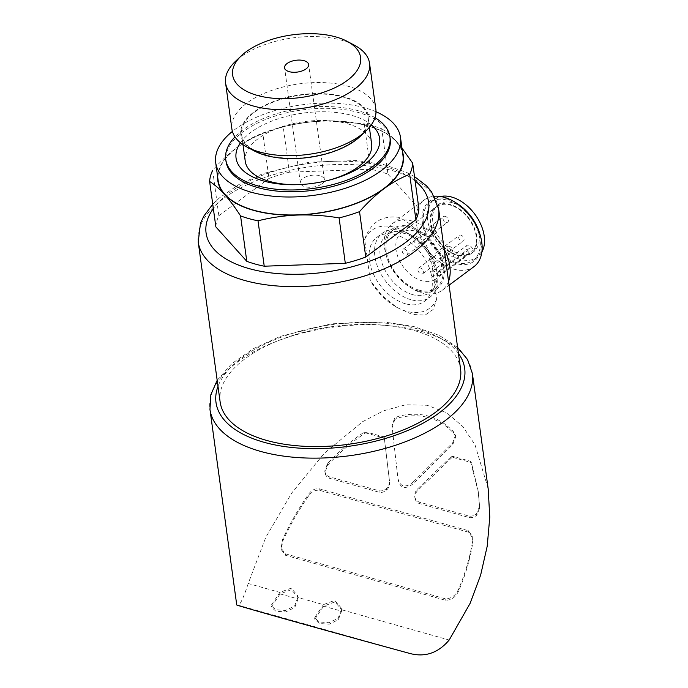 <?xml version="1.0" encoding="UTF-8"?>
<svg xmlns="http://www.w3.org/2000/svg" width="688" height="688" viewBox="0 0 688 688"><rect width="100%" height="100%" fill="white"/><g stroke="black" fill="none" stroke-linecap="round" stroke-linejoin="round"><path stroke-width="0.52" stroke-dasharray="3.44 2.58" d="M434.928 260.563A3.466 2.262 53.4 0 1 434.283 262.575A3.466 2.262 53.4 0 1 430.396 261.148A3.466 2.262 53.4 0 1 430.138 257.02A3.466 2.262 53.4 0 1 432.984 257.407A3.466 2.262 53.4 0 1 434.928 260.563M464.039 238.908A3.466 2.262 53.4 0 1 463.394 240.929A3.466 2.262 53.4 0 1 459.507 239.493A3.466 2.262 53.4 0 1 459.257 235.365A3.466 2.262 53.4 0 1 462.095 235.752A3.466 2.262 53.4 0 1 464.039 238.908M423.378 271.717A3.466 2.262 53.4 0 1 422.733 273.729A3.466 2.262 53.4 0 1 418.846 272.293A3.466 2.262 53.4 0 1 418.588 268.165A3.466 2.262 53.4 0 1 421.434 268.552A3.466 2.262 53.4 0 1 423.378 271.717M452.489 250.062A3.466 2.262 53.4 0 1 451.844 252.075A3.466 2.262 53.4 0 1 447.957 250.647A3.466 2.262 53.4 0 1 447.699 246.51A3.466 2.262 53.4 0 1 450.545 246.897A3.466 2.262 53.4 0 1 452.489 250.062M419.276 241.763A3.466 2.262 53.4 0 1 418.622 243.776A3.466 2.262 53.4 0 1 414.744 242.348A3.466 2.262 53.4 0 1 414.486 238.211A3.466 2.262 53.4 0 1 417.332 238.598A3.466 2.262 53.4 0 1 419.276 241.763M448.387 220.108A3.466 2.262 53.4 0 1 447.742 222.121A3.466 2.262 53.4 0 1 443.855 220.693A3.466 2.262 53.4 0 1 443.597 216.557A3.466 2.262 53.4 0 1 446.443 216.944A3.466 2.262 53.4 0 1 448.387 220.108M407.726 252.909A3.466 2.262 53.4 0 1 407.072 254.93A3.466 2.262 53.4 0 1 403.194 253.494A3.466 2.262 53.4 0 1 402.936 249.366A3.466 2.262 53.4 0 1 405.782 249.753A3.466 2.262 53.4 0 1 407.726 252.909M436.837 231.263A3.466 2.262 53.4 0 1 436.183 233.275A3.466 2.262 53.4 0 1 432.305 231.839A3.466 2.262 53.4 0 1 432.047 227.711A3.466 2.262 53.4 0 1 434.893 228.098A3.466 2.262 53.4 0 1 436.837 231.263M460.564 369.009A121.337 59.383 -7.8 0 0 332.287 326.637A121.337 59.383 -7.8 0 0 220.134 401.938M364.649 239.467C370.522 222.62 381.823 215.232 398.558 217.305C414.331 224.211 425.175 237.824 431.092 258.155L436.708 299.151L433.096 309.523L425.107 315.087L412.267 314.468L396.58 307.278L381.668 295.247L370.264 280.463L364.649 239.467A48.538 31.639 53.4 0 1 394.938 227.375A48.538 31.639 53.4 0 1 431.092 258.155M402.42 151.455A93.602 45.812 -7.8 0 0 396.615 141.651A93.602 45.812 -7.8 0 0 326.275 120.916L323.162 121.002C309.548 121.57 296.236 123.496 283.215 126.773L289.433 172.172L370.505 169.274A102.271 50.052 -7.8 0 1 387.955 174.176L381.737 128.776A102.271 50.052 -7.8 0 0 364.287 123.874L326.293 120.916A93.602 45.812 -7.8 0 0 323.162 121.002A93.602 45.812 -7.8 0 0 282.751 126.876A93.602 45.812 -7.8 0 0 237.111 147.361A93.602 45.812 -7.8 0 0 217.632 176.773M370.505 169.274L364.287 123.874M283.215 126.773A102.271 50.052 -7.8 0 0 280.773 127.392A102.271 50.052 -7.8 0 0 262.773 133.033C254.199 136.336 245.65 141.109 237.111 147.361C228.597 153.794 220.435 161.448 212.635 170.332L218.853 215.731A102.271 50.052 -7.8 0 0 215.86 226.902M289.433 172.172A102.271 50.052 -7.8 0 0 268.991 178.433L262.773 133.033M401.955 148.04L396.615 141.651C391.429 135.957 386.467 131.666 381.737 128.776M450.932 456.841L453.091 456.402L470.558 461.313A126.196 61.765 172.2 0 1 471.383 462.594L478.134 490.776L479.519 506.463L476.569 513.652C474.127 515.725 471.607 516.525 469.027 516.069L419.13 502.042C416.773 501.199 415.311 499.385 414.744 496.607C414.503 493.649 415.509 491.026 417.779 488.738L450.932 456.841L471.383 462.594M414.744 496.607L414.95 498.112C414.701 495.145 415.715 492.522 417.986 490.234L453.091 456.402M363.857 432.356A126.196 61.765 172.2 0 1 366.73 432.116L384.205 437.026L389.451 480.774C389.675 483.759 388.643 486.373 386.346 488.626C383.921 490.561 381.47 491.266 378.976 490.75L329.088 476.724C326.697 475.778 325.261 473.86 324.77 470.962L327.462 463.703C338.668 451.62 350.803 441.18 363.857 432.356L384.308 438.11L389.451 480.774M384.205 437.026L384.308 438.11M455.559 435.1L455.766 436.596L452.85 444.414L413.075 483.836L412.869 482.34C405.034 488.299 400.029 486.889 397.862 478.126L391.997 425.855L394.628 417.96L398.842 416.154C420.445 411.106 438.583 416.206 453.246 431.453L455.559 435.1L452.644 442.909L412.869 482.34M413.075 483.836C405.215 489.787 400.218 488.385 398.068 479.622L391.997 425.855M285.365 553.814L445.093 598.723C451.216 598.87 455.748 595.576 458.698 588.859C465.337 573.31 469.964 557.426 472.579 541.198L472.69 536.717L468.33 530.697L319.12 488.747C314.751 488.36 311.062 490.424 308.069 494.939C298.196 509.12 289.725 523.929 282.648 539.358L281.065 548.112L285.365 553.814L285.572 555.311L445.299 600.228C451.423 600.366 455.955 597.081 458.905 590.356C465.544 574.807 470.171 558.923 472.785 542.694L472.897 538.214L468.537 532.202L468.33 530.697M488.162 488.643L475.004 444.809L462.835 426.543L446.667 412.8L427.136 405.258L405.567 404.802L383.62 410.788L362.559 421.701L324.211 453.366L291.678 493.098L265.809 537.337L248.222 583.501L279.878 592.402L291.179 588.154L297.706 595.713L297.835 597.451L323.403 604.64L334.703 600.392L341.239 607.951L341.36 609.688L449.187 640.012M297.835 597.451L294.593 606.016L285.468 610.471L275.639 609.731L271.063 605.535L279.878 592.402M341.36 609.688L338.1 618.271L328.959 622.717L319.163 621.969L314.597 617.772L323.403 604.64M248.222 583.501C243.475 598.035 240.052 605.242 237.962 605.122L410.349 653.6M236.741 604.924L237.962 605.122M218.853 215.731L268.991 178.433M387.955 174.176L418.889 208.576M402.953 155.359A93.258 45.64 -7.8 0 0 304.363 122.799A93.258 45.64 -7.8 0 0 218.165 180.677M376.001 111.748A93.258 45.64 -7.8 0 0 232.398 131.417M390.191 138.804A82.861 40.549 -7.8 0 0 302.6 109.865A82.861 40.549 -7.8 0 0 226.008 161.293M375.003 117.682A82.861 40.549 -7.8 0 0 234.961 136.869M371.305 124.838A72.455 35.458 -7.8 0 0 303.038 113.116A72.455 35.458 -7.8 0 0 240.439 142.76M371.649 143.912A63.786 31.218 -7.8 0 0 304.208 121.638A63.786 31.218 -7.8 0 0 245.246 161.233M296.743 184.685A63.786 31.218 -7.8 0 0 297.732 184.668A63.786 31.218 -7.8 0 0 327.393 180.609A63.786 31.218 -7.8 0 0 328.348 180.351M354.87 140.163A63.786 31.218 -7.8 0 0 368.02 117.424A63.786 31.218 -7.8 0 0 300.579 95.15A63.786 31.218 -7.8 0 0 241.617 134.736A63.786 31.218 -7.8 0 0 286.32 158.068A63.786 31.218 -7.8 0 0 354.87 140.163M360.185 136.405A64.595 31.614 -7.8 0 0 343.897 96.784A64.595 31.614 -7.8 0 0 259.299 108.377A64.595 31.614 -7.8 0 0 254.259 150.913M375.837 109.263A72.644 35.552 -7.8 0 0 299.039 83.893A72.644 35.552 -7.8 0 0 231.89 128.983M354.423 45.21A72.644 35.552 -7.8 0 0 235.287 61.524M321.889 183.877A12.135 5.943 -7.8 0 0 324.392 179.551A12.135 5.943 -7.8 0 0 311.561 175.311A12.135 5.943 -7.8 0 0 300.346 182.845A12.135 5.943 -7.8 0 0 308.852 187.282A12.135 5.943 -7.8 0 0 321.889 183.877M341.566 611.193L341.446 609.448L334.944 601.897L323.609 606.137L314.794 619.269L319.37 623.474L329.165 624.214L338.307 619.768L341.566 611.193L323.609 606.137M298.042 598.947L297.913 597.21L291.42 589.659L280.085 593.899L271.27 607.022L275.845 611.228L285.64 611.967L294.782 607.53L298.042 598.947L280.085 593.899M468.537 532.202L319.327 490.243C314.958 489.856 311.277 491.92 308.267 496.435C298.403 510.616 289.932 525.426 282.854 540.854L281.263 549.609L285.572 555.311M414.95 498.112C415.518 500.881 416.98 502.696 419.336 503.539L469.233 517.565L469.027 516.069M469.233 517.565C471.813 518.03 474.324 517.221 476.775 515.149L479.725 507.959L478.349 492.264L470.558 461.313M476.775 515.149L476.569 513.652M366.73 432.116C352.66 441.24 339.631 452.265 327.669 465.2L324.977 472.458C325.467 475.356 326.903 477.274 329.294 478.22L379.183 492.247C381.677 492.771 384.128 492.058 386.553 490.123L386.346 488.626M386.553 490.123C388.849 487.869 389.881 485.255 389.657 482.271M329.294 478.22L329.088 476.724M324.977 472.458L324.77 470.962M455.766 436.596L453.452 432.958C438.875 417.728 420.738 412.628 399.049 417.659L394.826 419.456L394.628 417.96M394.826 419.456L392.203 427.36M399.049 417.659L398.842 416.154M453.452 432.958L453.246 431.453M436.708 299.151A48.538 31.639 53.4 0 1 393.665 305.446A48.538 31.639 53.4 0 1 370.264 280.463M405.395 303.752A39.87 25.989 53.4 0 1 372.922 272.887A39.87 25.989 53.4 0 1 376.886 237.317A39.87 25.989 53.4 0 1 421.529 253.803A39.87 25.989 53.4 0 1 424.47 301.301A39.87 25.989 53.4 0 1 405.395 303.752M410.882 299.676A39.87 25.989 53.4 0 1 378.4 268.802A39.87 25.989 53.4 0 1 382.365 233.241A39.87 25.989 53.4 0 1 427.016 249.718A39.87 25.989 53.4 0 1 429.957 297.216A39.87 25.989 53.4 0 1 410.882 299.676M418.872 290.104A36.051 23.504 53.4 0 1 389.494 262.188A36.051 23.504 53.4 0 1 393.08 230.024A36.051 23.504 53.4 0 1 433.457 244.928A36.051 23.504 53.4 0 1 436.123 287.885A36.051 23.504 53.4 0 1 418.872 290.104M419.018 291.222A37.35 24.347 53.4 0 1 409.205 286.758A37.35 24.347 53.4 0 1 386.415 256.125A37.35 24.347 53.4 0 1 406.986 225.974A37.35 24.347 53.4 0 1 443.622 265.405A37.35 24.347 53.4 0 1 419.018 291.222M448.559 281.383A41.598 27.116 53.4 0 1 442.014 290.405A41.598 27.116 53.4 0 1 422.114 292.968A41.598 27.116 53.4 0 1 411.175 287.997A41.598 27.116 53.4 0 1 385.796 253.881A41.598 27.116 53.4 0 1 392.358 223.652A41.598 27.116 53.4 0 1 444.138 249.073M473.972 266.643A41.598 27.116 53.4 0 1 454.063 269.206A41.598 27.116 53.4 0 1 420.17 236.99A41.598 27.116 53.4 0 1 424.307 199.881A41.598 27.116 53.4 0 1 434.386 196.243M479.906 234.161A37.35 24.347 53.4 0 1 456.144 263.607A37.35 24.347 53.4 0 1 422.097 217.864A37.35 24.347 53.4 0 1 457.124 203.536M455.998 262.489A36.051 23.504 53.4 0 1 426.629 234.574A36.051 23.504 53.4 0 1 430.206 202.41A36.051 23.504 53.4 0 1 470.583 217.313A36.051 23.504 53.4 0 1 473.249 260.27A36.051 23.504 53.4 0 1 455.998 262.489M481.867 252.075A36.051 23.504 53.4 0 1 477.463 257.131A36.051 23.504 53.4 0 1 460.212 259.35A36.051 23.504 53.4 0 1 430.843 231.435A36.051 23.504 53.4 0 1 434.429 199.271A36.051 23.504 53.4 0 1 440.535 196.51M452.463 202.736A29.472 19.212 -126.6 0 0 438.359 204.551A29.472 19.212 -126.6 0 0 440.535 239.665A29.472 19.212 -126.6 0 0 473.533 251.842A29.472 19.212 -126.6 0 0 476.466 225.561A29.472 19.212 -126.6 0 0 452.463 202.736M476.75 236.431A29.472 19.212 53.4 0 1 471.211 253.571A29.472 19.212 53.4 0 1 438.213 241.393A29.472 19.212 53.4 0 1 436.037 206.28A29.472 19.212 53.4 0 1 450.141 204.465A29.472 19.212 53.4 0 1 476.75 236.431M467.384 250.699L469.844 253.657A28.776 18.757 53.4 0 1 438.058 240.404A28.776 18.757 53.4 0 1 436.45 206.839A28.776 18.757 53.4 0 1 466.619 216.17A28.776 18.757 53.4 0 1 473.765 249.873L471.306 246.915A4.162 2.709 53.4 0 0 466.86 245.461A4.162 2.709 53.4 0 0 467.384 250.699L432.365 276.739L434.833 279.698L469.844 253.657M434.833 279.698A28.776 18.757 53.4 0 1 403.039 266.454A28.776 18.757 53.4 0 1 401.439 232.888A28.776 18.757 53.4 0 1 431.6 242.21A28.776 18.757 53.4 0 1 438.746 275.914L473.765 249.873M438.746 275.914L436.287 272.955L471.306 246.915M432.365 276.739A4.162 2.709 53.4 0 1 431.84 271.511A4.162 2.709 53.4 0 1 436.287 272.955M438.652 209.057A121.337 59.383 -7.8 0 0 310.383 166.694A121.337 59.383 -7.8 0 0 198.221 241.995M417.986 490.234L417.779 488.738M452.85 444.414L452.644 442.909M472.381 373.489A132.431 64.818 -7.8 0 0 332.373 327.247A132.431 64.818 -7.8 0 0 209.96 409.437M458.44 353.469A125.5 61.421 -7.8 0 0 332.012 324.624A125.5 61.421 -7.8 0 0 218.001 386.407M415.096 180.918A112.325 54.971 -7.8 0 0 309.91 163.271A112.325 54.971 -7.8 0 0 213.34 208.559M445.299 600.228L445.093 598.723M282.854 540.854L282.648 539.358M308.267 496.435L308.069 494.939M319.327 490.243L319.12 488.747M472.785 542.694L472.579 541.198M458.905 590.356L458.698 588.859M419.336 503.539L419.13 502.042M479.725 507.959L479.519 506.463M379.183 492.247L378.976 490.75M327.669 465.2L327.462 463.703M412.748 294.653A36.051 23.504 53.4 0 1 383.379 266.738A36.051 23.504 53.4 0 1 386.966 234.574A36.051 23.504 53.4 0 1 427.343 249.477A36.051 23.504 53.4 0 1 430 292.434A36.051 23.504 53.4 0 1 412.748 294.653M434.283 262.575L463.394 240.929M430.138 257.02L459.257 235.365M422.733 273.729L451.844 252.075M418.588 268.165L447.699 246.51M418.622 243.776L447.742 222.121M414.486 238.211L443.597 216.557M407.072 254.93L436.183 233.275M402.936 249.366L432.047 227.711M282.751 126.876L280.773 127.392M457.606 347.388L439.09 335.288L413.763 326.516L383.792 321.967L331.401 323.807L280.549 336.303L253.382 348.661L231.701 363.737L217.167 380.326M414.511 176.61L406.35 172.267L383.517 164.535L356.797 160.519L309.308 162.187L263.22 173.522L238.994 184.479L219.412 197.903L212.755 204.241M327.393 180.609L329.38 180.093M297.732 184.668L295.685 184.711M369.37 127.323L368.02 117.424M242.976 144.635L241.617 134.736M324.392 179.551L308.628 64.534M300.346 182.845L284.591 67.828M341.437 609.448L341.231 607.951M314.794 619.269L314.588 617.772M297.913 597.21L297.706 595.713M271.261 607.031L271.063 605.535M281.263 549.609L281.057 548.112M472.88 538.214L472.673 536.717M478.332 492.273L478.126 490.776M393.665 305.446L396.58 307.278M424.47 301.301L429.957 297.216M376.886 237.317L382.365 233.241M393.08 230.024L386.966 234.574C389.718 232.484 393.287 231.572 397.664 231.822L406.049 233.868C413.651 237.033 420.437 242.546 426.388 250.423C432.038 258.241 435.289 266.161 436.149 274.194L435.71 282.992C434.696 287.257 432.786 290.396 430 292.434L436.123 287.885M409.205 286.758L411.175 287.997M386.415 256.125L385.796 253.881M442.014 290.405L449.083 285.159M392.358 223.652L424.307 199.881M473.249 260.27L477.463 257.131M430.206 202.41L434.429 199.271M438.359 204.551L436.037 206.28M473.533 251.842L471.211 253.571M401.439 232.888L436.45 206.839M431.84 271.511L466.86 245.461"/><path stroke-width="1.03" d="M212.755 204.241L203.88 216.049L200.518 223.127L198.221 241.995L220.134 401.938A121.337 59.383 -7.8 0 0 305.162 446.323A121.337 59.383 -7.8 0 0 435.564 412.25A121.337 59.383 -7.8 0 0 460.564 369.009L438.652 209.057L431.505 191.694L426.457 185.812L414.511 176.61M217.632 176.773A93.602 45.812 -7.8 0 0 224.512 194.377C229.715 200.242 235.072 207.415 240.568 215.903L246.786 261.302A102.271 50.052 -7.8 0 0 264.235 266.204L258.017 220.805C271.02 217.52 284.333 215.593 297.964 215.034A93.602 45.812 -7.8 0 0 384.016 188.675A93.602 45.812 -7.8 0 0 402.42 151.455M240.568 215.903A102.271 50.052 -7.8 0 0 258.017 220.805M412.671 163.176L418.889 208.576A102.271 50.052 -7.8 0 1 415.896 219.747L409.678 174.348A102.271 50.052 -7.8 0 0 412.671 163.176L401.955 148.04M212.635 170.332A102.271 50.052 -7.8 0 0 209.634 181.503C214.364 184.375 219.317 188.667 224.512 194.377A93.602 45.812 -7.8 0 0 297.964 215.034C311.595 214.63 325.304 215.585 339.089 217.907A102.271 50.052 -7.8 0 0 359.532 211.646C367.34 202.754 375.502 195.1 384.016 188.675C392.547 182.415 401.104 177.642 409.678 174.348M246.786 261.302L215.86 226.902L209.634 181.503M217.167 380.326L210.846 394.706L209.96 409.437L236.741 604.933C234.23 604.898 326.379 630.733 410.349 653.6C425.399 657.393 438.342 652.86 449.187 640.012L470.11 603.359L480.637 575.108L487.207 546.246L489.779 517.144L488.162 488.643M415.896 219.747L365.749 257.045A102.271 50.052 -7.8 0 1 345.307 263.306L264.235 266.204M345.307 263.306L339.089 217.907M365.749 257.045L359.532 211.646M232.398 131.417A93.258 45.64 -7.8 0 0 215.705 162.703L218.165 180.677A93.258 45.64 -7.8 0 0 283.525 214.785A93.258 45.64 -7.8 0 0 383.741 188.598A93.258 45.64 -7.8 0 0 402.953 155.359L400.493 137.385A93.258 45.64 -7.8 0 0 376.001 111.748M215.705 162.703A93.258 45.64 -7.8 0 0 281.057 196.811A93.258 45.64 -7.8 0 0 381.281 170.624A93.258 45.64 -7.8 0 0 400.493 137.385M234.961 136.869A82.861 40.549 -7.8 0 0 225.759 159.496L226.008 161.293A82.861 40.549 -7.8 0 0 284.075 191.599A82.861 40.549 -7.8 0 0 373.12 168.328A82.861 40.549 -7.8 0 0 390.191 138.804L389.941 137.007A82.861 40.549 -7.8 0 0 375.003 117.682M225.759 159.496A82.861 40.549 -7.8 0 0 283.826 189.802A82.861 40.549 -7.8 0 0 372.87 166.53A82.861 40.549 -7.8 0 0 389.941 137.007M240.439 142.76A72.455 35.458 -7.8 0 0 295.685 184.711A72.455 35.458 -7.8 0 0 329.38 180.093A72.455 35.458 -7.8 0 0 364.709 164.234A72.455 35.458 -7.8 0 0 371.305 124.838M328.348 180.351A63.786 31.218 -7.8 0 0 358.5 166.651A63.786 31.218 -7.8 0 0 371.649 143.912L369.37 127.323M242.976 144.635L245.246 161.233A63.786 31.218 -7.8 0 0 296.743 184.685M241.239 55.857L235.287 61.524A72.644 35.552 -7.8 0 0 225.587 82.999L231.89 128.983A72.644 35.552 -7.8 0 0 247.001 147.051L254.259 150.913A64.595 31.614 -7.8 0 0 355.498 140.335A64.595 31.614 -7.8 0 0 360.185 136.405L366.145 130.729A72.644 35.552 -7.8 0 0 375.837 109.263L369.542 63.279A72.644 35.552 -7.8 0 0 354.423 45.21L347.165 41.349A64.595 31.614 -7.8 0 0 241.239 55.857A64.595 31.614 -7.8 0 0 260.7 96.277A64.595 31.614 -7.8 0 0 347.294 80.427A64.595 31.614 -7.8 0 0 347.165 41.349M247.001 147.051A72.644 35.552 -7.8 0 0 360.873 135.149A72.644 35.552 -7.8 0 0 366.145 130.729M225.587 82.999A72.644 35.552 -7.8 0 0 276.499 109.573A72.644 35.552 -7.8 0 0 354.569 89.165A72.644 35.552 -7.8 0 0 369.542 63.279M306.134 68.852A12.135 5.943 -7.8 0 0 308.628 64.534A12.135 5.943 -7.8 0 0 295.806 60.295A12.135 5.943 -7.8 0 0 284.591 67.828A12.135 5.943 -7.8 0 0 293.097 72.266A12.135 5.943 -7.8 0 0 306.134 68.852M444.138 249.073A41.598 27.116 53.4 0 1 448.559 281.383M434.386 196.243A41.598 27.116 53.4 0 1 455.155 202.289A41.598 27.116 53.4 0 1 480.534 236.414A41.598 27.116 53.4 0 1 473.972 266.643L449.083 285.159M455.155 202.289L457.124 203.536A37.35 24.347 53.4 0 1 479.906 234.161L480.534 236.414M440.535 196.51A36.051 23.504 53.4 0 1 474.806 214.174A36.051 23.504 53.4 0 1 481.867 252.075M198.221 241.995A121.337 59.383 -7.8 0 0 283.258 286.371A121.337 59.383 -7.8 0 0 413.651 252.298A121.337 59.383 -7.8 0 0 438.652 209.057M209.96 409.437A132.431 64.818 -7.8 0 0 302.772 457.873A132.431 64.818 -7.8 0 0 445.093 420.686A132.431 64.818 -7.8 0 0 472.381 373.489L467.565 359.54L457.606 347.388M218.001 386.407A125.5 61.421 -7.8 0 0 288.917 447.148A125.5 61.421 -7.8 0 0 438.824 413.17A125.5 61.421 -7.8 0 0 458.44 353.469M213.34 208.559A112.325 54.971 -7.8 0 0 262.506 271.631A112.325 54.971 -7.8 0 0 405.516 242.52A112.325 54.971 -7.8 0 0 415.096 180.918M488.153 488.643L472.381 373.489"/></g></svg>
